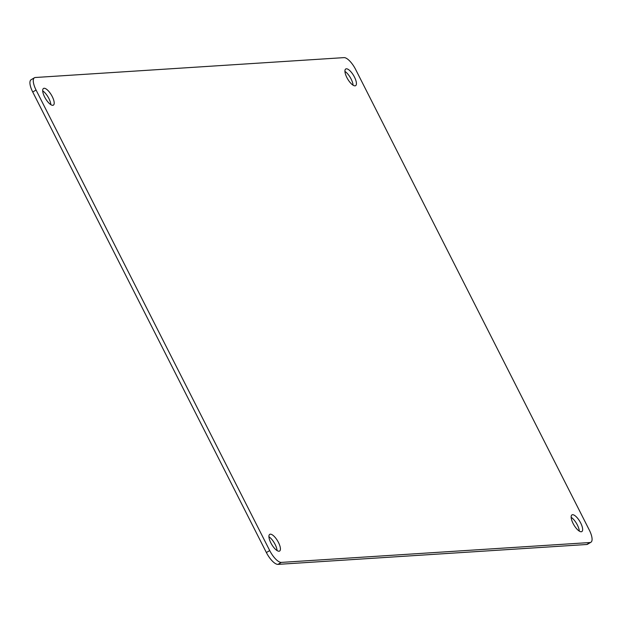 <?xml version="1.0" encoding="UTF-8"?>
<svg xmlns="http://www.w3.org/2000/svg" width="622" height="622" viewBox="0 0 622 622"><rect width="100%" height="100%" fill="white"/><g stroke="black" fill="none" stroke-linecap="round" stroke-linejoin="round"><path stroke-width="0.93" d="M579.3 531.118A9.695 3.444 59.4 0 0 571.159 517.333M582.511 530.605A9.695 3.444 59.4 0 0 579.035 520.171A9.695 3.444 59.4 0 0 571.968 514.884A9.695 3.444 59.4 0 0 571.284 515.871A9.695 3.444 59.4 0 0 574.759 526.305A9.695 3.444 59.4 0 0 581.827 531.585A9.695 3.444 59.4 0 0 582.511 530.605M590.9 542.267L587.557 544.242A13.855 4.922 -120.6 0 1 586.694 544.499L277.964 564.379A13.855 4.922 -120.6 0 1 266.372 552.546L32.725 92.009A13.855 4.922 -120.6 0 1 31.1 79.733L34.443 77.758A13.855 4.922 -120.6 0 1 35.306 77.501L344.036 57.621A13.855 4.922 -120.6 0 1 355.628 69.454L589.275 529.991A13.855 4.922 -120.6 0 1 590.9 542.267A13.855 4.922 -120.6 0 1 590.037 542.524L281.307 562.405A13.855 4.922 -120.6 0 1 269.715 550.571L36.068 90.034A13.855 4.922 -120.6 0 1 34.443 77.758M344.93 71.413A9.695 3.444 -120.6 0 1 353.071 85.206M268.929 536.794A9.695 3.444 -120.6 0 1 277.07 550.587M42.7 90.882A9.695 3.444 -120.6 0 1 50.841 104.667M356.289 84.693A9.695 3.444 -120.6 0 1 355.605 85.673A9.695 3.444 -120.6 0 1 348.538 80.386A9.695 3.444 -120.6 0 1 345.062 69.959A9.695 3.444 -120.6 0 1 345.746 68.972A9.695 3.444 -120.6 0 1 352.814 74.259A9.695 3.444 -120.6 0 1 356.289 84.693M280.289 550.066A9.695 3.444 -120.6 0 1 279.605 551.053A9.695 3.444 -120.6 0 1 272.537 545.766A9.695 3.444 -120.6 0 1 269.054 535.332A9.695 3.444 -120.6 0 1 269.738 534.352A9.695 3.444 -120.6 0 1 276.806 539.632A9.695 3.444 -120.6 0 1 280.289 550.066M54.06 104.154A9.695 3.444 -120.6 0 1 53.375 105.141A9.695 3.444 -120.6 0 1 46.308 99.854A9.695 3.444 -120.6 0 1 42.832 89.42A9.695 3.444 -120.6 0 1 43.517 88.441A9.695 3.444 -120.6 0 1 50.584 93.72A9.695 3.444 -120.6 0 1 54.06 104.154M36.068 90.034L32.725 92.009M269.715 550.571L266.372 552.546M281.307 562.405L277.964 564.379M590.037 542.524L586.694 544.499"/></g></svg>
